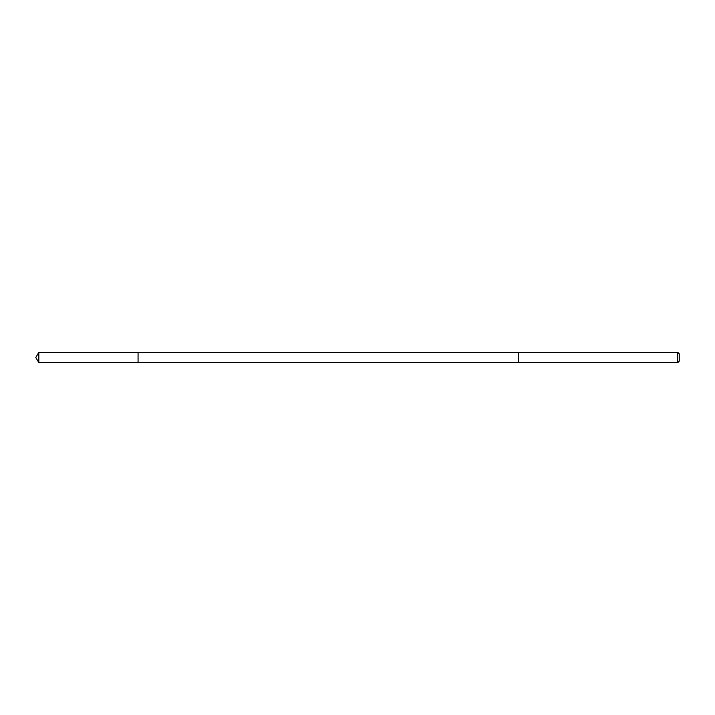 <?xml version="1.0" encoding="UTF-8"?>
<svg xmlns="http://www.w3.org/2000/svg" width="715" height="715" viewBox="0 0 715 715"><rect width="100%" height="100%" fill="white"/><g stroke="black" fill="none" stroke-linecap="round" stroke-linejoin="round"><path stroke-width="1.07" d="M138.066 362.612L138.066 352.388L38.825 352.388L38.825 362.612L138.066 362.612L138.066 352.388L518.375 352.388L518.375 362.612L38.825 362.612L35.75 357.5L38.825 362.612M518.375 354.113L518.375 362.612L677.775 362.612L677.775 352.388L518.375 352.388L518.375 354.113M677.775 352.388L679.25 353.862L679.25 361.138L677.775 362.612M35.75 357.5L38.825 352.388"/></g></svg>
